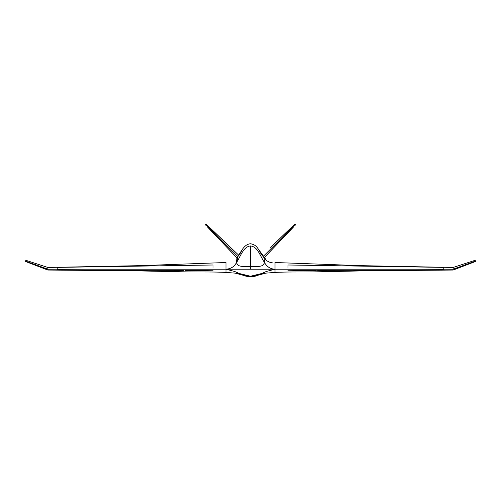 <?xml version="1.0" encoding="UTF-8"?>
<svg xmlns="http://www.w3.org/2000/svg" width="501" height="501" viewBox="0 0 501 501"><rect width="100%" height="100%" fill="white"/><g stroke="black" fill="none" stroke-linecap="round" stroke-linejoin="round"><path stroke-width="0.75" d="M205.748 225.181L205.36 224.78M236.929 257.871L207.733 227.247M238.601 255.103L206.606 224.567M209.268 227.128L206.08 224.06L205.736 224.404L206.055 224.085L205.736 224.404L237.725 256.424M206.055 224.085L205.736 224.404M265.712 259.23L257.727 248.258C256.23 245.822 253.825 244.319 250.5 243.749C243.949 244.413 241.764 251.045 238.301 255.541L241.407 251.734L236.935 257.865L236.466 262.637C234.299 266.707 230.804 268.893 225.989 269.2L225.989 269.2C225.989 264.578 225.989 256.637 225.989 269.2C225.989 264.578 225.989 256.637 225.989 269.2C225.989 275.287 225.989 270.853 225.989 269.2L47.846 269.2L57.22 269.2L57.22 269.92L97.319 270.196M104.127 270.246L178.005 270.365M185.514 270.383L212.994 270.79L212.994 270.264M47.846 269.2C47.846 271.198 47.846 269.162 47.846 269.2C47.846 268.179 47.846 265.643 47.846 269.2L25.05 260.902M104.127 270.346L97.319 270.502L104.127 270.346M183.873 270.502L178.005 270.49L183.873 270.502M212.994 268.048L212.994 264.998L57.22 267.39L57.22 269.2M264.973 260.414L264.346 260.351M236.66 260.414L236.027 260.414L236.66 260.414M238.301 255.541L236.466 262.637C238.044 265.48 237.505 266.789 250.4 266.67L250.6 266.67C263.564 266.782 262.95 265.461 264.534 262.637C267.033 266.876 270.527 269.062 275.011 269.2L275.011 272.024L275.011 269.2L266.4 271.448L261.71 273.515L250.5 276.245L250.5 276.853L259.443 274.272M250.5 245.947L250.4 266.67C237.505 266.789 238.044 265.48 236.466 262.637C240.305 256.975 243.311 246.517 250.5 245.947C257.727 246.686 259.825 255.441 264.534 262.637L264.083 257.89L259.593 251.734L264.083 257.89L264.534 262.637C262.95 265.461 263.564 266.782 250.6 266.67L250.5 269.2L275.011 269.2C275.011 275.287 275.011 270.859 275.011 269.2L453.154 269.2L443.78 269.2L443.78 269.92L403.681 270.196M475.95 261.328L453.154 270.045L367.671 270.79L313.576 271.893C297.913 272.062 287.649 271.786 275.011 272.419L265.824 273.133L252.016 276.834L256.681 275.318M250.5 269.2L225.989 269.2L225.989 272.024L225.989 269.2L234.6 271.448L239.29 273.515L250.5 276.245L250.5 276.853L244.125 275.262M250.5 260.219L250.5 259.725M256.875 275.262L255.322 276.176L251.796 276.859M236.027 260.414L236.654 260.351L236.027 260.414M270.628 247.344L294.92 224.06L295.615 224.755M295.246 224.385L263.275 256.424M295.258 225.174L295.64 224.78M264.071 257.871L293.267 227.247M291.732 227.128L294.394 224.567M396.873 270.246L322.995 270.365M315.486 270.383L288.006 270.79L288.006 270.264M402.904 270.315L396.873 270.346L402.904 270.315M322.995 270.49L315.486 270.816L322.995 270.49M288.006 268.048L288.006 264.998L443.78 267.39L443.78 269.2M453.154 269.2C453.154 268.173 453.154 265.649 453.154 269.2L475.95 260.889M275.011 268.091L275.011 262.511L359.962 265.636L453.154 267.459L475.95 260.032M275.011 269.2C275.011 264.578 275.011 256.637 275.011 269.2L271.216 269.2M25.05 261.328L47.846 270.045L133.329 270.79L187.424 271.893C203.087 272.062 213.351 271.786 225.989 272.419L235.176 273.133L248.984 276.834L244.319 275.318M229.333 249.799L236.923 257.89M238.608 255.084L230.372 247.344M229.289 249.755L207.777 227.291M230.31 247.281L209.33 227.191M25.05 260.032L47.846 267.459L141.031 265.636L225.989 262.511M264.371 258.56L267.114 260.983L269.732 262.248L272.481 262.862M250.556 276.821L250.92 276.846M266.4 271.448L261.71 273.515M258.792 274.648L263.307 273.527L258.61 274.711M247.575 276.464L245.74 275.857C246.868 276.439 249.692 277.084 250.5 276.94C251.27 277.072 254.063 276.471 255.26 275.857L253.425 276.464M249.204 276.859L245.333 276.02M225.989 269.2L228.519 269.375M241.557 274.272L244.062 275.243M242.208 274.648L237.693 273.527L242.39 274.711M234.6 271.448L239.29 273.515M264.077 257.89L271.667 249.799M271.711 249.755L293.223 227.291M270.69 247.281L291.67 227.191"/></g></svg>
